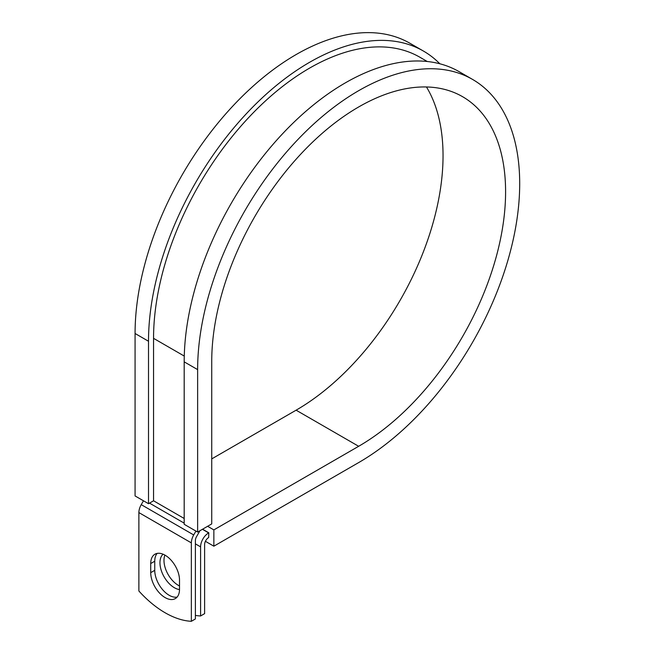 <?xml version="1.0" encoding="UTF-8"?>
<svg xmlns="http://www.w3.org/2000/svg" width="654" height="654" viewBox="0 0 654 654"><rect width="100%" height="100%" fill="white"/><g stroke="black" fill="none" stroke-linecap="round" stroke-linejoin="round"><path stroke-width="0.98" d="M165.119 597.592A20.364 11.756 -120 0 0 175.297 598.598A20.364 11.756 -120 0 0 179.515 589.279L179.515 580.163A20.364 11.756 -120 0 0 170.629 559.669A20.364 11.756 -120 0 0 154.933 554.216A20.364 11.756 -120 0 0 150.722 563.535L150.722 572.651A20.364 11.756 -120 0 0 165.119 597.592M157.156 553.398A20.364 11.756 -120 0 0 154.745 561.214L154.745 570.329A20.364 11.756 -120 0 0 169.149 595.263A20.364 11.756 -120 0 0 177.111 597.086M179.515 585.976A20.364 11.756 60 0 1 178.387 585.379A20.364 11.756 60 0 1 164.906 555.107M179.515 589.581A20.364 11.756 60 0 1 174.356 587.701A20.364 11.756 60 0 1 161.383 570.811A20.364 11.756 60 0 1 163.083 554.216M195.382 615.398A89.05 51.413 -120 0 0 200.59 615.97L204.62 613.64L204.62 544.537A5.698 3.295 -60 0 1 208.651 537.555L208.822 532.806L202.577 529.2M200.59 615.97L200.59 546.867A11.396 6.581 -60 0 1 208.651 532.904L208.822 532.806M143.471 500.792L141.239 504.651A11.396 6.581 120 0 0 138.877 512.589L138.877 591.003A89.05 51.413 60 0 0 191.352 621.3L195.382 618.97L195.382 540.564A5.698 3.295 120 0 1 196.568 536.591L199.298 531.857A11.396 6.581 -60 0 0 199.887 530.754M195.947 531.089L193.715 534.947A11.396 6.581 120 0 0 191.352 542.885L191.352 621.3M184.273 356.078L153.551 338.339A220.611 127.375 -60 0 1 249.844 116.322A220.611 127.375 -60 0 1 419.852 57.217L427.275 61.501M153.551 338.339L153.551 500.792L148.507 503.703L135.076 495.945L135.076 333.491A227.739 131.487 -60 0 1 234.484 104.305A227.739 131.487 -60 0 1 409.984 43.295L423.416 51.045A227.739 131.487 -60 0 1 439.848 63.781M426.465 86.974A207.792 119.968 -60 0 1 296.115 410.181L358.662 446.29A207.792 119.968 -60 0 0 494.408 263.186A207.792 119.968 -60 0 0 462.558 96.678A207.792 119.968 -60 0 0 302.434 152.349A207.792 119.968 -60 0 0 211.732 361.466L211.732 523.911L197.631 532.062L197.631 369.608A227.739 131.487 -60 0 1 297.039 140.422A227.739 131.487 -60 0 1 472.531 79.404A227.739 131.487 -60 0 1 507.439 261.894A227.739 131.487 -60 0 1 358.662 462.582L213.858 546.188L205.413 541.308M296.115 410.181L211.732 458.895M207.612 526.29L213.858 529.895L213.858 546.188M358.662 446.29L213.858 529.895M197.631 369.608L184.191 361.85A227.739 131.487 -60 0 1 283.607 132.664A227.739 131.487 -60 0 1 459.1 71.646L472.531 79.404M148.507 503.703L148.507 341.249A227.739 131.487 -60 0 1 247.923 112.063A227.739 131.487 -60 0 1 423.416 51.045M184.191 361.85L184.191 524.304L197.631 532.062M208.651 532.904L202.405 529.299M191.352 542.885L138.877 512.589M200.59 546.867L195.382 543.858M184.191 518.483L153.551 500.792M184.191 523.143L149.521 503.122M193.715 534.947L141.239 504.651M154.745 561.214L150.722 563.535M154.745 570.329L150.722 572.651M148.507 341.249L135.076 333.491"/></g></svg>
